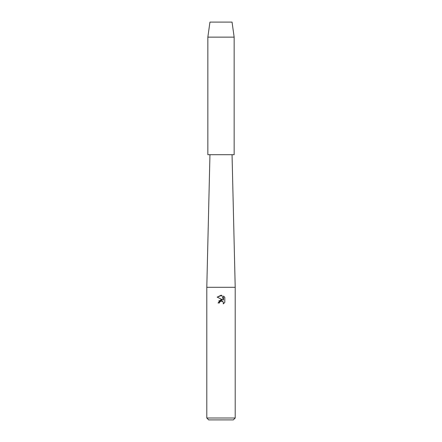 <?xml version="1.0" encoding="UTF-8"?>
<svg xmlns="http://www.w3.org/2000/svg" width="442" height="442" viewBox="0 0 442 442"><rect width="100%" height="100%" fill="white"/><g stroke="black" fill="none" stroke-linecap="round" stroke-linejoin="round"><path stroke-width="0.66" d="M232.05 22.1L209.95 22.1L232.05 22.1L234.155 37.134L234.155 154.7L207.845 154.7L207.845 37.134L234.155 37.134M209.95 154.7L206.795 287.3L235.205 287.3L235.205 418.005L206.795 418.005L208.685 419.9L233.315 419.9L235.205 418.005M221.823 295.35L217.204 297.134L221 295.262L221.823 295.35L223.481 300.124L223.481 296.035L224.801 297.367L224.801 302.411L223.271 303.875L223.332 302.179L222.227 301.074L221.442 300.919L219.619 302.046L219.403 302.974L218.061 302.974L221 299.615L222.63 299.809L217.199 297.134M219.403 302.974L219.541 302.223M223.271 303.875L224.801 302.411M222.63 299.809L218.735 300.93M220.271 301.289L220.956 300.98M220.967 300.974L223.199 301.919M224.801 297.367L223.481 296.035M232.05 154.7L235.205 287.3M206.795 287.3L206.795 418.005M209.95 22.1L207.845 37.134"/></g></svg>
